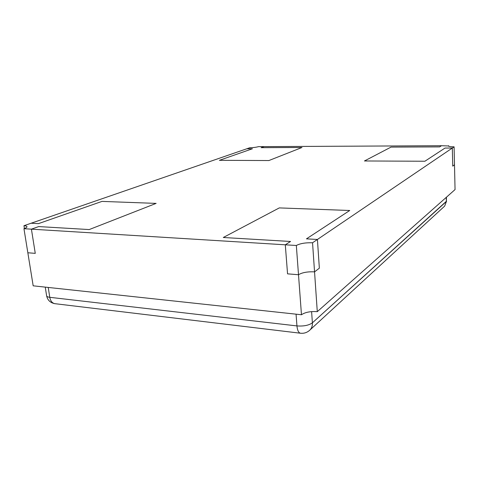 <?xml version="1.0" encoding="UTF-8"?>
<svg xmlns="http://www.w3.org/2000/svg" width="479" height="479" viewBox="0 0 479 479"><rect width="100%" height="100%" fill="white"/><g stroke="black" fill="none" stroke-linecap="round" stroke-linejoin="round"><path stroke-width="0.72" d="M312.548 242.775L317.284 311.661C310.404 311.212 305.129 312.242 301.465 314.757L298.501 274.73C302.237 272.503 307.59 271.545 314.547 271.856L319.349 268.18L317.421 239.47L306.458 238.847L349.724 210.497L279.287 207.91L223.292 237.494L290.549 241.476L285.298 244.805L31.416 229.166L38.697 226.579L89.208 229.567L156.13 203.389L101.991 201.402L38.434 223.639L31.147 223.226L246.799 148.777L252.439 148.753L219.388 160.321L268.893 160.543L301.992 147.49L261.133 147.67L264.091 146.616L441.5 145.718L439.65 146.891L391.026 147.101L364.441 160.974L424.891 161.243L445.015 148.053L452.326 148.029L317.421 239.47L319.349 268.18L314.547 271.856C307.59 271.545 302.237 272.503 298.501 274.73L287.55 273.844L285.298 244.805L287.55 273.844L298.501 274.73L296.333 245.482L285.298 244.805L290.549 241.476L223.292 237.494L279.287 207.91L349.724 210.497L306.458 238.847L317.421 239.47L312.548 242.775C305.53 242.572 300.123 243.476 296.333 245.482M23.956 228.705C26.028 227.962 27.034 227.297 26.986 226.699C26.86 226.16 25.848 225.831 23.95 225.711L31.147 223.226L38.434 223.639L101.991 201.402L156.13 203.389L89.208 229.567L38.697 226.579L31.416 229.166L23.956 228.705L27.842 252.762L35.266 253.361L31.416 229.166L35.266 253.361L27.842 252.762L33.177 285.819L301.465 314.757M454.098 146.825L452.326 148.029L445.015 148.053L424.891 161.243L364.441 160.974L391.026 147.101L439.65 146.891L441.5 145.718L448.422 145.963C448.667 146.514 450.559 146.802 454.098 146.825L454.499 164.782L452.739 166.129L452.326 148.029L452.739 166.129L454.499 164.782L455.05 189.582L317.284 311.661M443.847 206.856L444.644 206.126L446.578 201.096L312.392 322.828C308.859 325.361 303.716 326.391 296.95 325.918L49.774 297.315C47.834 297.076 46.78 296.573 46.625 295.812L45.254 287.119M446.482 197.174L446.356 201.509L312.392 322.828C308.859 325.361 303.716 326.391 296.95 325.918L49.774 297.315C47.834 297.076 46.78 296.573 46.625 295.812C47.541 300.082 50.205 302.692 54.612 303.644L55.462 303.746M448.637 145.682L448.655 146.233M246.799 148.777L249.864 147.718C253.451 147.634 256.319 147.281 258.468 146.646L264.091 146.616L261.133 147.67L301.992 147.49L268.893 160.543L219.388 160.321L252.439 148.753L246.799 148.777M23.95 225.711L24.405 228.543M296.064 314.176L296.95 325.918C297.351 330.103 298.447 332.528 300.237 333.198L54.612 303.644C52.055 302.956 50.439 300.848 49.774 297.315L48.229 287.442M311.601 311.613L312.392 322.828C312.548 325.594 311.817 327.905 310.194 329.774L444.644 206.126L446.356 201.509L446.254 197.372M308.997 330.857L310.194 329.774C307.422 332.516 304.105 333.659 300.237 333.198L300.836 333.27"/></g></svg>
